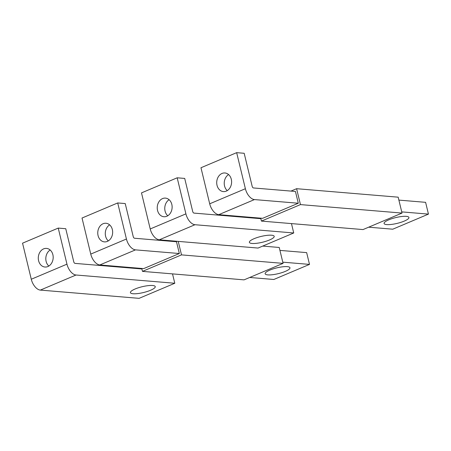 <?xml version="1.0" encoding="UTF-8"?>
<svg xmlns="http://www.w3.org/2000/svg" width="451" height="451" viewBox="0 0 451 451"><rect width="100%" height="100%" fill="white"/><g stroke="black" fill="none" stroke-linecap="round" stroke-linejoin="round"><path stroke-width="0.68" d="M298.286 203.238L262.6 218.323L218.774 214.665A10.903 6.094 67.1 0 1 209.698 203.807L200.971 167.744L236.657 152.658L244.183 153.284L252.194 186.41A1.556 0.868 67.1 0 0 253.49 187.96L295.439 191.461L298.286 203.238L254.46 199.579A10.903 6.094 67.1 0 1 245.383 188.721L236.657 152.658M227.248 190.621A9.347 7.436 94.8 0 1 224.542 185.925A9.347 7.436 94.8 0 1 228.589 174.571M217.021 185.299A9.347 7.436 -85.2 0 0 223.38 191.596A9.347 7.436 -85.2 0 0 231.295 179.261A9.347 7.436 -85.2 0 0 224.936 172.97A9.347 7.436 -85.2 0 0 217.021 185.299M368.664 227.186L392.765 229.198L428.45 214.112L401.734 211.88M398.881 200.103L425.603 202.33L428.45 214.112M386.749 224.598A12.775 2.982 166.4 0 0 400.911 222.332A12.775 2.982 166.4 0 0 408.916 217.472A12.775 2.982 166.4 0 0 406.255 216.35A12.775 2.982 166.4 0 0 392.088 218.617A12.775 2.982 166.4 0 0 384.089 223.476A12.775 2.982 166.4 0 0 386.749 224.598M296.606 188.698L398.177 197.177L402.021 213.081L363.01 229.576L261.433 221.091L300.451 204.596L296.606 188.698L290.951 191.089M260.729 218.166L261.433 221.091M402.021 213.081L300.451 204.596M179.34 253.524L143.655 268.616L99.829 264.951A10.903 6.094 67.1 0 1 90.752 254.099L82.026 218.03L117.711 202.944L125.231 203.57L133.248 236.696A1.556 0.868 67.1 0 0 134.545 238.246L176.488 241.747L179.34 253.524L135.509 249.865A10.903 6.094 67.1 0 1 126.432 239.013L117.711 202.944M108.302 240.907A9.347 7.436 94.8 0 1 105.596 236.217A9.347 7.436 94.8 0 1 109.638 224.857M98.07 235.585A9.347 7.436 -85.2 0 0 104.429 241.883A9.347 7.436 -85.2 0 0 112.344 229.553A9.347 7.436 -85.2 0 0 105.985 223.256A9.347 7.436 -85.2 0 0 98.07 235.585M249.713 277.472L273.819 279.485L309.504 264.399L282.783 262.166M279.936 250.39L306.652 252.622L309.504 264.399M267.798 274.885A12.775 2.982 166.4 0 0 281.965 272.618A12.775 2.982 166.4 0 0 289.965 267.759A12.775 2.982 166.4 0 0 287.304 266.637A12.775 2.982 166.4 0 0 273.143 268.903A12.775 2.982 166.4 0 0 265.137 273.768A12.775 2.982 166.4 0 0 267.798 274.885M262.707 246.088L279.225 247.469L283.076 263.367L244.059 279.862L142.488 271.378L181.499 254.883L178.235 241.392M172 241.375L172.998 240.952M141.777 268.458L142.488 271.378M283.076 263.367L181.499 254.883M260.853 218.684L194.015 213.103A1.556 0.868 67.1 0 1 192.718 211.553L184.707 178.427L177.181 177.801L141.496 192.887L150.222 228.956A10.903 6.094 67.1 0 0 159.299 239.808L258.051 248.056L293.736 232.97L291.47 223.6M177.181 177.801L185.908 213.864A10.903 6.094 67.1 0 0 194.984 224.722L293.736 232.97M157.546 210.442A9.347 7.436 -85.2 0 0 163.905 216.739A9.347 7.436 -85.2 0 0 171.82 204.41A9.347 7.436 -85.2 0 0 165.461 198.113A9.347 7.436 -85.2 0 0 157.546 210.442M167.772 215.764A9.347 7.436 94.8 0 1 165.072 211.068A9.347 7.436 94.8 0 1 169.114 199.714M252.036 243.461A12.775 2.982 166.4 0 0 266.197 241.195A12.775 2.982 166.4 0 0 274.202 236.33A12.775 2.982 166.4 0 0 271.541 235.213A12.775 2.982 166.4 0 0 257.374 237.48A12.775 2.982 166.4 0 0 249.375 242.339A12.775 2.982 166.4 0 0 252.036 243.461M141.907 268.971L75.069 263.39A1.556 0.868 67.1 0 1 73.772 261.839L65.756 228.719L58.235 228.088L22.55 243.174L31.277 279.242A10.903 6.094 67.1 0 0 40.353 290.094L139.105 298.342L174.791 283.256L172.519 273.887M58.235 228.088L66.962 264.156A10.903 6.094 67.1 0 0 76.039 275.009L174.791 283.256M52.874 254.697A9.347 7.436 -85.2 0 0 46.515 248.4A9.347 7.436 -85.2 0 0 38.6 260.729A9.347 7.436 -85.2 0 0 44.959 267.026A9.347 7.436 -85.2 0 0 52.874 254.697M48.826 266.051A9.347 7.436 94.8 0 1 46.12 261.36A9.347 7.436 94.8 0 1 50.168 250.006M152.59 285.5A12.775 2.982 166.4 0 0 138.429 287.766A12.775 2.982 166.4 0 0 130.424 292.626A12.775 2.982 166.4 0 0 133.084 293.748A12.775 2.982 166.4 0 0 147.251 291.481A12.775 2.982 166.4 0 0 155.251 286.622A12.775 2.982 166.4 0 0 152.59 285.5M209.698 203.807L245.383 188.721M218.774 214.665L254.46 199.579M90.752 254.099L126.432 239.013M99.829 264.951L135.509 249.865M150.222 228.956L185.908 213.864M159.299 239.808L194.984 224.722M40.353 290.094L76.039 275.009M31.277 279.242L66.962 264.156"/></g></svg>
